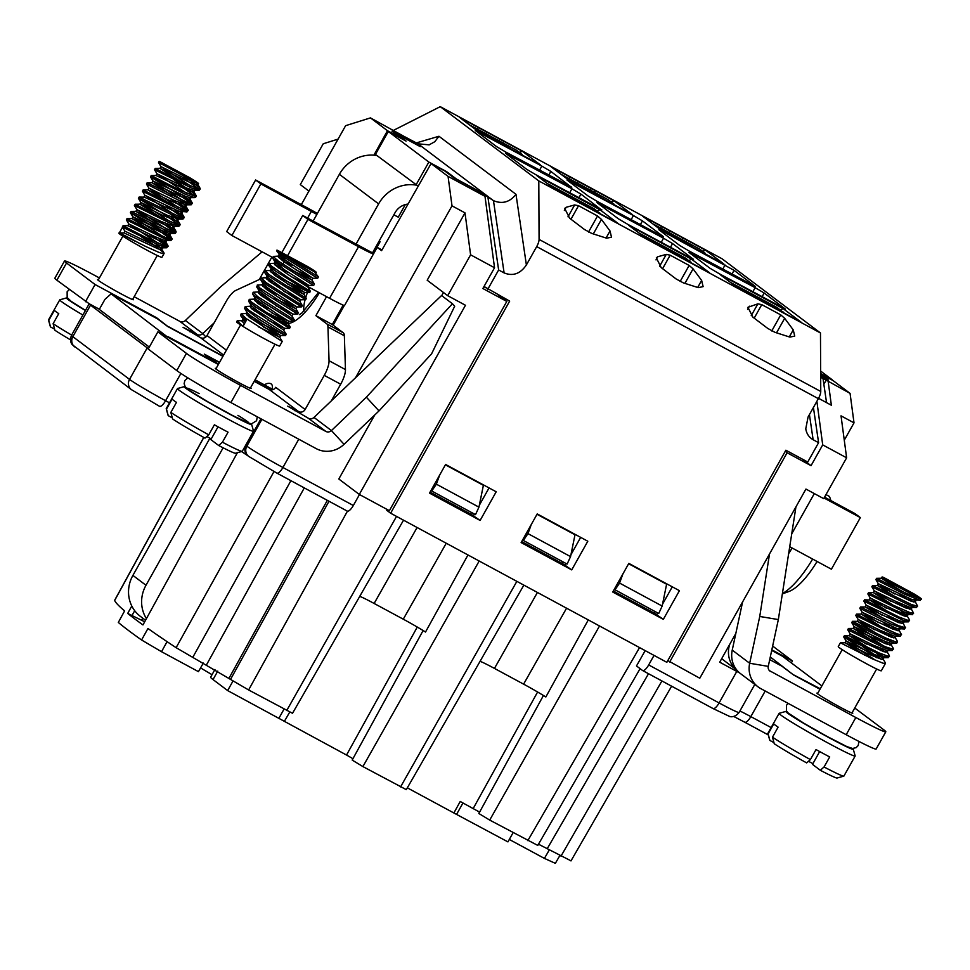 <?xml version="1.0" encoding="UTF-8"?>
<svg xmlns="http://www.w3.org/2000/svg" width="970" height="970" viewBox="0 0 970 970"><rect width="100%" height="100%" fill="white"/><g stroke="black" fill="none" stroke-linecap="round" stroke-linejoin="round"><path stroke-width="1.45" d="M739.686 672.974A32.907 1.552 -150.7 0 1 736.788 671.422L719.704 662.195L735.83 633.459M816.873 401.301L822.705 444.89L811.041 465.673L802.311 459.089M483.872 286.732L485.606 287.678M822.705 444.89L846.628 457.804L823.712 498.653L805.937 489.062L699.782 678.224L667.821 660.57M464.994 212.866L452.008 205.846L448.067 176.382L484.988 196.316L494.53 267.744L470.608 254.831L464.994 212.866L427.188 280.233L447.691 295.668L465.467 305.271L359.3 494.433L389.382 510.681L506.801 301.44L498.071 294.868M443.472 292.491L441.702 295.644M374.711 415.014L338.809 478.998L359.3 494.433M378.991 410.928L366.369 397.191L452.444 303.743L454.7 306.205L431.601 353.82L378.991 410.928L344.059 444.308A24.674 23.28 -53 0 1 316.22 448.637L230.884 402.562L240.536 385.369L325.871 431.444L308.436 418.3L287.69 406.163L298.59 411.583A4.935 4.656 127 0 0 305.113 409.498L275.674 387.321A4.935 4.656 127 0 1 269.163 389.406L254.188 381.319M484.988 196.316L477.143 190.399L453.899 177.85L444.733 170.95L431.068 163.566L381.574 250.66L377.209 247.374L371.389 257.656M494.53 267.744L482.878 288.526L506.801 301.44M792.526 674.174L770.289 656.981M821.869 685.911L782.499 656.253L771.696 650.421M792.951 674.502L820.268 688.761M645.195 650.627L636.49 665.941L642.479 670.452A8.221 2.704 118.4 0 0 642.589 670.525A8.221 2.704 118.4 0 0 648.688 664.935L654.035 655.405M513.094 832.709L507.94 841.887L453.875 812.981L460.229 801.475L479.592 812.12M407.327 787.846L453.875 812.981M480.017 661.431L406.297 789.641L362.901 766.579L352.195 760.08L423.114 630.536M417.27 627.056L346.532 755.036L352.959 758.698M346.532 755.036L227.635 690.567L213.024 679.57A58.406 2.752 29.3 0 1 210.635 677.181L214.952 669.494M200.572 667.906A58.406 2.752 29.3 0 0 212.042 674.683M537.78 845.416L489.704 820.087L478.84 813.503L543.442 695.49M588.293 619.915L545.843 696.981A23.947 1.128 29.3 0 0 523.606 684.141L494.457 668.415A23.947 1.128 29.3 0 0 479.992 661.431L523.861 585.14M559.86 855.54L555.349 863.336L544.412 858.401L509.311 839.45M544.412 858.401L549.347 849.865M570.942 860.802L538.483 844.203M791.738 533.827L814.315 493.584M844.276 440.198L854.012 422.859L850.072 393.383L820.693 377.112M846.628 457.804L841.026 415.839L854.012 422.859M811.041 465.673L787.106 452.76L669.7 661.989M787.106 452.76L785.239 451.341M820.693 377.294L823.009 378.542L826.549 402.623L818.547 398.306L831.363 405.242L828.198 381.574M850.072 393.383L833.072 380.579L820.668 373.887M820.681 375.851L828.55 380.094L820.668 374.153M826.234 380.107L823.857 384.338M462.981 802.966L456.664 814.206M284.319 721.45L289.727 712.101M203.797 437.458L114.666 600.454A489.571 23.062 29.3 0 0 124.609 610.906L118.316 622.449A489.438 23.05 -150.7 0 0 141.584 639.994L147.949 628.499A489.571 23.062 29.3 0 0 176.116 647.681L248.623 689.961L292.516 713.289L359.688 596.477A23.947 1.128 -150.7 0 1 374.129 603.461L403.277 619.187A23.947 1.128 -150.7 0 1 425.515 632.028L467.976 554.961M167.083 641.655L161.517 651.707L198.45 671.652L203.3 663.068M161.517 651.707L141.584 639.994M359.482 494.53L353.335 505.503A8.221 2.704 118.4 0 1 347.248 511.093A8.221 2.704 118.4 0 1 347.127 511.02L276.947 473.142M237.383 452.711L142.966 624.935A489.571 23.062 -150.7 0 1 127.7 613.44L144.7 621.77M233.042 680.94L227.635 690.567M127.7 613.44L131.787 605.995M131.896 615.707L134.709 610.7M142.748 618.169L141.644 620.133M255.049 379.791L272.291 389.176M355.566 377.706L452.008 205.846M148.41 348.703A32.907 1.552 -150.7 0 1 147.222 347.854L90.537 305.138A32.907 1.552 -150.7 0 1 89.191 303.792A32.907 1.552 -150.7 0 1 89.216 303.768L56.878 280.197L66.53 263.003A49.349 2.328 -150.7 0 1 64.505 260.991A49.349 2.328 -150.7 0 1 94.466 275.286L99.401 277.953M259.269 279.542L271.867 257.086M301.306 204.646L345.623 125.676L370.455 117.891L387.466 130.707L401.131 138.092L391.977 131.192L415.221 143.742L409.34 139.304L370.455 117.891M308.909 191.09L300.312 184.603L323.24 143.766L338.081 139.11M447.691 295.668L470.608 254.831M344.326 305.489L333.183 325.192M448.067 176.382L431.068 163.566M167.689 337.148L111.126 293.837L104.93 299.366L99.304 309.394L149.319 347.09M99.376 309.248L89.216 303.768M373.911 155.176L387.466 130.707M167.81 336.554L214.297 361.652L204.27 354.099L219.559 362.343M254.31 381.101L270.557 389.879M111.126 293.837L157.625 318.936L167.652 326.49L222.93 356.342M381.974 249.945L377.209 247.374M379.1 241.118L380.119 241.675L379.185 240.972M380.119 241.675L373.438 253.679M284.052 709.082L278.911 718.249M253.522 431.25L242.27 451.305A43.601 2.049 -150.7 0 1 242.173 451.365A43.601 2.049 -150.7 0 1 222.433 442.211L228.059 432.183A43.601 2.049 29.3 0 1 214.382 424.799L208.756 434.839A43.601 2.049 -150.7 0 1 170.841 412.408L176.467 402.38A43.601 2.049 29.3 0 1 172.114 399.094L166.476 409.122A43.601 2.049 -150.7 0 1 166.222 408.746A43.601 2.049 -150.7 0 1 166.222 408.637L177.486 388.57A43.601 2.049 29.3 0 0 214.503 411.704A43.601 2.049 29.3 0 0 253.522 431.25A43.601 2.049 29.3 0 0 253.534 431.141L251.642 424.436A38.667 1.819 -150.7 0 1 217.025 407.194A38.667 1.819 -150.7 0 1 184.288 386.642A38.667 1.819 -150.7 0 1 185.234 386.812M172.32 417.876L168.259 415.681L166.476 409.122M170.841 412.408L172.612 418.967A38.667 1.819 29.3 0 0 205.01 438.125L208.756 434.839M222.433 442.211L218.686 445.509L210.854 439.604L218.032 426.8M211.254 438.889L206.852 436.512M218.686 445.509A38.667 1.819 29.3 0 0 235.467 453.245L242.173 451.365M251 423.708A38.667 1.819 -150.7 0 1 251.642 424.436M184.288 386.642L177.571 388.509A43.601 2.049 29.3 0 0 177.486 388.57M237.917 415.354A35.369 1.661 -150.7 0 1 239.929 419.27A35.369 1.661 -150.7 0 1 194.788 393.929A35.369 1.661 -150.7 0 1 199.189 393.614M314.522 271.83L284.549 255.607L318.427 276.935L314.522 271.83A20.564 0.97 29.3 0 0 316.268 272.364A20.564 0.97 29.3 0 0 307.041 266.204L277.517 250.308A24.674 1.164 29.3 0 0 276.814 250.224A24.674 1.164 29.3 0 0 284.549 255.607M285.289 260.324L278.814 257.583M290.551 269.49L311.976 280.015L284.125 261.924L278.366 257.05L278.669 256.116L273.346 256.419L277.578 260.627L314.401 284.101L311.964 279.99M281.264 267.49L274.801 264.749M274.668 263.282L269.357 263.537L271.345 266.022L287.993 277.59L310.376 291.267L307.951 287.156L287.447 274.134L274.946 264.907L274.073 263.549L275.237 263.331L282.234 265.756M277.25 274.656L270.775 271.915M282.512 283.822L303.937 294.346L275.31 275.686L270.169 271.139L270.63 270.448L265.331 270.703L268.726 274.328L306.362 298.433L305.647 299.718M273.225 281.821L266.75 279.081M266.617 277.614L261.294 278.099L266.423 282.803L302.337 305.598L299.803 301.403L269.054 281.142L266.059 277.808L268.253 277.893M269.199 288.987L262.737 286.247M262.603 284.78L257.292 285.034L259.948 288.078L298.311 312.764L295.886 308.666L266.544 289.484L262.033 285.265L264.24 285.059M265.186 296.153L258.711 293.413M258.578 291.946L253.243 292.249L257.499 296.468L294.298 319.93L291.618 315.626L260.457 295.013L258.02 292.14L260.215 292.225M261.16 303.319L254.686 300.579M254.552 299.099L249.254 299.366L251.254 301.852L267.914 313.431L290.272 327.096L287.847 322.998L257.826 303.307L253.958 299.439L256.189 299.39M257.147 310.485L250.672 307.745M250.527 306.265L245.228 306.52L248.635 310.17L286.247 334.262L283.361 329.812L251.909 308.921L249.981 306.471L252.176 306.556M253.121 317.651L246.647 314.911M246.501 313.431L241.19 313.928L246.344 318.657L282.234 341.428L279.736 337.269L249.157 317.142L245.956 313.637L248.15 313.722M244.452 323.737L241.954 321.167L242.488 320.597L237.189 320.852L243.009 326.32L246.307 320.427L240.608 315.553L241.203 313.686M242.488 320.597L244.137 320.888M258.384 326.805L279.809 337.342L280.791 335.596L250.987 316.062L247.047 312.473L244.622 308.375L245.228 306.52M266.435 312.486L287.847 323.01L288.83 321.264L271.636 312.764M274.474 298.154L295.886 308.69L296.868 306.944L279.675 298.433M270.63 270.448L272.279 270.727M278.669 256.116L286.259 258.602M250.248 317.978L285.532 335.547L260.045 319.87L244.622 308.387M254.261 310.812L264.749 315.686M267.611 319.93L284.489 328.333L289.557 328.381L255.401 306.859L248.732 301.355L249.241 299.354M258.287 303.646L268.763 308.521M294.298 319.93L293.583 321.216L262.846 302.082L253.837 295.365L252.515 293.667L253.267 292.188M262.312 296.481L272.788 301.355M256.686 286.877L259.62 291.63L271.685 300.627L292.843 314.098L297.596 314.05L264.519 293.292L257.038 287.362L257.292 285.022M266.326 289.315L276.814 294.189M296.844 306.944L301.609 306.884L266.423 284.61L260.712 279.724L261.306 277.869M270.351 282.149L280.839 287.023M264.725 272.546L267.975 277.626L280.718 286.95L300.894 299.779L305.635 299.718L268.605 276.086L264.737 272.558L265.331 270.703M274.377 274.983L308.424 291.934M268.751 265.38L273.479 271.77L282.415 278.244L304.907 292.613L309.66 292.552L275.48 271.018L268.835 265.525L269.357 263.537M278.39 267.817L288.878 272.691M312.449 284.78L277.529 262.409L272.776 258.226L273.37 256.371M282.415 260.651L292.904 265.537M316.475 277.602L284.598 257.438L277.141 251.533L276.814 250.224M276.789 251.048L282.088 257.899L312.837 278.16L295.765 269.769M275.08 261.73L284.21 269.575L308.933 285.447L291.74 276.935M304.895 292.613L287.726 284.101M299.912 301.512L300.894 299.779L283.701 291.267M264.47 283.155L263.137 283.822L268.508 288.466L296.868 306.932M292.831 314.11L275.662 305.598M256.419 297.487L254.977 297.56L256.432 299.609L275.832 313.092L288.83 321.264L293.57 321.216M248.635 301.209L251.327 305.671L257.499 310.739L284.61 328.26L283.834 330.176M286.259 334.262L285.532 335.547L280.779 335.608L263.597 327.096M240.596 315.541L245.422 322.004M237.177 320.852L236.607 321.882A24.674 1.164 29.3 0 0 257.559 334.965A24.674 1.164 29.3 0 0 279.651 346.035L282.234 341.428M166.222 408.746L168.113 415.451A38.667 1.819 29.3 0 0 168.259 415.681M70.446 339.815A38.667 1.819 -150.7 0 1 54.89 330.249L53.12 323.689A43.601 2.049 29.3 0 0 71.634 335.087M82.886 315.02A43.601 2.049 -150.7 0 1 59.764 299.851L48.5 319.918A43.601 2.049 29.3 0 0 48.5 320.027A43.601 2.049 29.3 0 0 48.755 320.403L54.393 310.364A43.601 2.049 -150.7 0 0 58.746 313.649L53.12 323.689M48.755 320.403L50.537 326.963L54.599 329.157M67.512 298.081A38.667 1.819 29.3 0 0 66.566 297.911A38.667 1.819 29.3 0 0 85.433 310.497M59.764 299.851A43.601 2.049 -150.7 0 1 59.849 299.791L66.566 297.911M126.718 236.935A19.739 0.934 -150.7 0 1 134.83 241.106M190.69 180.869L199.481 187.574L199.941 189.162L197.431 188.665L179.208 180.699L155.224 168.404L154.497 169.689M173.703 179.62L191.345 191.357L196.134 195.564L195.2 196.292L179.608 189.975L151.211 175.57L155.976 175.509L191.272 191.854L193.83 192.06L192.606 190.229M182.651 195.2L192.108 202.73L192.121 203.421L190.071 203.203L185.791 201.699L147.197 182.748L151.963 182.675M178.625 202.366L188.095 209.896L187.562 210.66L184.579 209.908L165.627 201.457L143.16 189.902L142.445 191.187L177.922 208.829L186.543 211.921L188.204 210.478M174.612 209.532L184.07 217.062L182.615 217.68L178.759 216.419L139.147 197.068L144.336 197.165L178.407 213.097L181.766 213.558L180.541 211.727M170.587 216.698L179.377 223.403L179.826 224.991L177.304 224.494L159.068 216.516L135.121 204.233L139.935 204.185L161.929 215L176.188 220.772L177.716 220.772L177.219 219.608L171.557 214.964M166.561 223.864L176.019 231.393L175.073 232.109L171.641 231.102L131.095 211.399L135.861 211.339L170.962 227.623L173.715 227.889L172.502 226.058M149.574 222.615L164.185 232.169L172.005 238.559L172.005 239.25L169.956 239.02L165.664 237.517L152.508 231.551L127.082 218.565L132.005 218.553L165.446 234.291L168.55 235.189L169.58 234.473L163.506 229.296M158.522 238.196L167.98 245.725L167.446 246.489L164.463 245.725L145.488 237.262L123.057 225.731L127.822 225.67L159.65 240.79L165.47 242.379L164.463 240.39M141.535 236.947L155.006 245.701L163.954 252.891L162.499 253.51L158.631 252.248L145.924 246.586L119.031 232.897L124.148 232.958L158.074 248.853L160.862 249.569L161.541 248.805L155.467 243.628M161.941 246.368L162.645 247.617L161.347 247.762L153.369 244.876L124.887 231.139L123.942 232.994L119.358 233.042M151.89 231.26L132.162 218.783L132.805 216.771L162.366 236.134M155.903 224.094L135.873 211.387L136.819 209.605L161.044 221.439L174.151 226.337M159.929 216.928L139.862 204.185L140.844 202.439L170.405 221.803M167.968 202.597L147.913 189.853M143.172 189.902L147.937 189.841L168.877 200.16L183.754 206.331L185.634 206.525L185.5 205.555L179.595 200.632M171.993 195.431L151.926 182.687L181.184 196.728L188.786 199.383L189.841 199.105L188.592 197.395M180.032 181.099L159.977 168.356L193.139 183.96L197.844 184.906L196.631 183.063M196.801 183.112A20.564 0.97 -150.7 0 0 198.547 183.645A20.564 0.97 -150.7 0 0 189.32 177.474L159.808 161.59A24.674 1.164 -150.7 0 0 159.092 161.505A24.674 1.164 -150.7 0 0 166.791 166.864L196.801 183.112L181.936 176.94L160.947 166.61L190.508 185.973M122.547 227.162L124.924 231.248L122.329 227.016L157.795 244.646L166.428 247.75L168.101 246.307M166.585 246.21L150.204 234.461M170.865 240.608L163.7 240.16L154.048 236.243L128.78 223.937L126.355 219.85L164.148 238.474L170.865 240.608L172.126 239.141M170.599 239.044L158.231 229.914L130.38 212.685L164.585 229.781L173.982 233.346L175.424 233.249L176.152 231.975M174.624 231.879L158.243 220.141M166.391 228.968L136.988 209.75L134.393 205.519L171.072 223.67L178.88 226.277L180.165 224.81M178.638 224.713L167.555 216.443L138.419 198.353L177.292 217.413L182.918 219.111L184.191 217.644M182.663 217.547L166.282 205.798M186.689 210.381L170.308 198.644M147.173 182.736L146.458 184.021L178.031 199.929L188.835 204.355L191.248 204.755L192.23 203.312M190.702 203.215L178.31 194.073L150.483 176.855L184.724 193.964L194.097 197.516L195.528 197.431L196.255 196.146M194.727 196.049L178.347 184.312M186.495 193.139L157.043 173.885L154.509 169.702L191.199 187.853L198.995 190.459L200.269 188.98M198.753 188.883L182.372 177.146M160.959 166.634L158.559 162.536L166.791 166.864M194.109 189.041L194.8 190.314M199.008 190.459L194.121 190.508L187.101 188.216L156.934 173.775M194.982 197.613L190.217 197.686L185.816 196.461L152.908 180.941L182.469 200.305M186.216 204.852L174.515 200.584L148.883 188.107L178.456 207.471M186.943 211.945L178.492 211.06L144.869 195.273L174.43 214.637M177.74 220.723L178.722 218.977L167.495 215.364L140.844 202.439L138.419 198.353L139.134 197.068M169.98 232.036L170.126 233.503L165.446 232.194L132.805 216.771L130.38 212.685L131.095 211.399M165.967 239.202L166.658 240.475M127.81 225.67L128.78 223.937L158.34 243.3M123.942 232.994L124.924 231.248M122.487 227.271L119.334 232.897M164.088 253.473L161.929 257.317A24.674 1.164 -150.7 0 1 139.838 246.247A24.674 1.164 -150.7 0 1 118.886 233.152L119.031 232.897M120.147 233.443A24.674 1.164 -150.7 0 1 140.553 243.979M50.537 326.963A38.667 1.819 -150.7 0 1 50.392 326.732L48.5 320.027M327.945 326.902L344.362 335.765A16.454 5.408 -61.6 0 0 343.259 332.783L326.854 323.919A16.454 5.408 118.4 0 1 327.945 326.902L329.048 360.731A16.454 5.408 118.4 0 1 324.259 375.366L305.113 409.498M324.259 375.366L340.676 384.217A16.454 5.408 -61.6 0 0 345.453 369.582L329.048 360.731M263.44 277.65A16.454 5.408 118.4 0 1 265.344 277.626M262.142 251.836L220.299 287.108L185.379 320.488L202.815 333.632A4.935 4.656 -53 0 1 197.249 334.504L183.039 327.302L200.487 337.645A4.935 4.656 127 0 0 207.01 335.559L226.168 301.427A16.454 5.408 118.4 0 1 235.771 290.43L260.748 278.863M416.239 185.124A36.193 34.144 127 0 0 389.952 191.32A36.193 34.144 127 0 0 378.615 203.882L339.379 174.309L316.863 214.431L260.857 183.924L231.903 235.516L272.715 257.547M216.116 368.479A20.564 0.97 29.3 0 0 215.267 368.321A20.564 0.97 29.3 0 0 216.104 369.158A20.564 0.97 29.3 0 0 235.722 380.895A20.564 0.97 29.3 0 0 251.133 388.449A20.564 0.97 29.3 0 0 250.551 387.806M132.829 299.087A20.564 0.97 -150.7 0 1 133.411 299.73A20.564 0.97 -150.7 0 1 115.006 290.503A20.564 0.97 -150.7 0 1 97.546 279.59A20.564 0.97 -150.7 0 1 98.394 279.76M205.87 336.954L202.815 333.632L214.176 322.78M366.369 397.191L331.437 430.571A4.935 4.656 -53 0 1 325.871 431.444M344.059 444.308L331.437 430.571L314.001 417.427L441.544 295.535L452.444 303.743M223.124 447.8L145.985 585.262A32.907 31.04 -53 0 0 146.434 618.617M145.524 620.266L140.444 616.435A32.907 31.04 -53 0 1 132.902 575.404L209.92 438.173M168.271 326.829L156.619 317.748L95.084 284.525L66.53 263.003M223.052 356.123L168.392 326.611M134.151 296.711L179.814 321.361L197.249 334.504M185.379 320.488A4.935 4.656 -53 0 1 179.814 321.361M64.505 260.991L54.853 278.196A49.349 2.328 29.3 0 0 56.878 280.197M85.433 301.731L95.084 284.525M314.001 417.427A4.935 4.656 -53 0 1 308.436 418.3M219.438 362.562L207.629 356.184L218.444 364.332M218.359 364.49L157.867 331.849L186.434 353.371L176.782 370.564A49.349 2.328 29.3 0 0 230.884 402.562M240.536 385.369A49.349 2.328 -150.7 0 1 186.434 353.371M176.782 370.564L148.216 349.042L157.867 331.849M340.676 384.217L331.328 400.865M344.362 335.765L345.453 369.582M343.186 305.126L332.298 324.526L343.259 332.783M332.298 324.526L315.893 315.662L326.854 323.919M326.55 296.674L315.893 315.662M408.043 204.076A16.454 15.52 127 0 0 395.02 212.733L372.504 252.867A24.674 1.164 -150.7 0 1 373.523 253.873A24.674 1.164 -150.7 0 1 358.536 246.719L307.939 219.414L287.787 255.34M284.319 261.512L282.743 264.313M307.939 219.414L302.713 215.473L282.003 252.37M275.929 263.197L275.007 264.834M373.523 253.873L344.568 305.465A24.674 1.164 -150.7 0 1 329.582 298.311L302.3 283.592M372.504 252.867L302.713 215.473M378.615 203.882L356.026 244.137M376.906 155.527A36.193 34.144 127 0 0 350.703 161.748A36.193 34.144 -53 0 0 339.379 174.309M265.683 277.832L268.011 279.578M273.006 283.349L276.644 286.089L277.117 285.253M317.396 213.485A23.037 1.079 29.3 0 0 307.587 208.029L255.619 179.983L260.857 183.924M277.614 260.19L275.783 259.208M231.903 235.516L226.677 231.575L255.619 179.983M272.182 389.855A16.454 5.408 -61.6 0 0 271.321 384.035A32.907 10.803 -61.6 0 0 270.86 383.744A32.907 10.803 -61.6 0 0 264.313 384.872M808.483 761.28L812.896 763.657M819.674 751.568L812.496 764.372L820.317 770.277L824.063 766.979A43.601 2.049 29.3 0 0 843.815 776.133A43.601 2.049 29.3 0 0 843.9 776.073L855.164 756.006A43.601 2.049 -150.7 0 1 822.499 740.001A43.601 2.049 -150.7 0 1 780.911 715.12A43.601 2.049 -150.7 0 1 779.128 713.338A43.601 2.049 -150.7 0 1 779.213 713.277L785.918 711.398A38.667 1.819 29.3 0 0 787.422 713.035A38.667 1.819 29.3 0 0 825.082 735.527A38.667 1.819 29.3 0 0 853.273 749.204A38.667 1.819 29.3 0 0 852.63 748.476M774.254 743.735L772.484 737.176A43.601 2.049 29.3 0 0 810.399 759.595L806.652 762.893A38.667 1.819 -150.7 0 1 774.254 743.735M779.128 713.338L767.864 733.405A43.601 2.049 29.3 0 0 767.864 733.514A43.601 2.049 29.3 0 0 768.119 733.89L773.757 723.85A43.601 2.049 -150.7 0 0 775.285 725.148A43.601 2.049 -150.7 0 0 778.11 727.136L772.484 737.176M768.119 733.89L769.901 740.449L773.963 742.644M810.399 759.595L816.025 749.567A43.601 2.049 -150.7 0 0 829.702 756.952L824.063 766.979M786.876 711.568A38.667 1.819 29.3 0 0 785.918 711.398M853.273 749.204L855.164 755.909A43.601 2.049 -150.7 0 1 855.164 756.006M769.901 740.449A38.667 1.819 -150.7 0 1 769.756 740.219L767.864 733.514M920.797 599.048L905.725 593.058L876.601 578.314L875.874 579.599L903.931 593.87L919.754 600.297L921.5 599.145A24.674 1.164 -150.7 0 1 920.797 599.048L891.272 583.164A20.564 0.97 -150.7 0 1 882.045 577.005A20.564 0.97 -150.7 0 1 883.803 577.538L913.813 593.785A24.674 1.164 -150.7 0 1 921.5 599.145M908.041 597.932L913.752 602.043M915.074 601.376L917.584 606.104L911.715 604.649L872.576 585.48L877.704 585.54L911.642 601.436L915.195 601.97L913.982 600.139M904.016 605.098L909.727 609.208M911.06 608.542L913.607 613.21L910.381 612.785L891.782 604.565L868.55 592.646L873.339 592.585L905.956 608.02L911.109 609.208L909.957 607.305M900.002 612.264L905.701 616.374M909.46 619.806L908.284 620.485L899.069 617.041L864.537 599.812L869.908 599.993L904.21 615.974L906.659 616.496L907.035 615.72L900.972 610.542M895.977 619.43L901.688 623.54M903.021 622.885L905.349 627.699L898.584 625.723L860.511 606.977L865.398 606.941L898.656 622.619L903.131 623.467L901.918 621.637M891.963 626.596L897.662 630.706M898.996 630.051L901.542 634.707L897.492 633.992L878.189 625.323L856.498 614.143L861.263 614.083L892.824 629.093L898.838 630.803L897.893 628.803M887.938 633.762L893.649 637.872M897.395 641.291L897.48 641.934L895.662 641.849L885.707 637.957L852.472 621.309L857.516 621.346L891.297 637.193L895.092 637.799L893.879 635.968M883.912 640.928L889.623 645.038M893.382 648.457L893.006 649.233L885.392 646.747L848.447 628.475L853.212 628.414L885.586 643.74L890.969 645.062L889.854 643.134M879.899 648.093L885.598 652.204M889.357 655.623L888.168 656.302L878.941 652.859L844.433 635.641L849.708 635.774L883.9 651.731L887.053 652.119L885.828 650.288M862.9 646.844L881.584 659.37M885.331 662.789L885.234 663.529L882.942 663.165L872.285 658.824L840.408 642.807L845.246 642.758L867.568 653.719L881.609 659.37L883.027 659.297L882.421 658.072L876.844 653.537M840.408 642.807L838.25 646.65A24.674 1.164 -150.7 0 0 839.256 647.645A24.674 1.164 -150.7 0 0 862.791 661.734A24.674 1.164 -150.7 0 0 881.293 670.803L885.452 663.371M865.216 655.49L845.149 642.746L846.131 641L875.692 660.364M869.229 648.324L849.174 635.58L850.156 633.834L866.368 644.08M873.255 641.158L853.2 628.414L854.17 626.668L883.743 646.032M877.28 633.992L857.213 621.249L858.195 619.503L874.406 629.748M881.293 626.826L861.239 614.095L862.209 612.337L896.935 628.511L904.44 629.009L905.556 627.541M885.319 619.66L865.264 606.917L866.234 605.171L882.445 615.416M889.332 612.494L869.278 599.751L870.26 598.005L886.471 608.263M893.358 605.328L873.303 592.585L874.273 590.839L890.484 601.085M897.383 598.163L877.329 585.419L878.299 583.673L894.51 593.931M901.397 590.997L881.342 578.253L891.272 583.164M877.062 657.89L843.706 636.926L883.076 656.181L888.217 657.684L889.478 656.205M881.087 650.724L871.581 644.371M892.242 650.518L887.004 650.543L873.655 645.341L850.156 633.834L847.731 629.76L883.803 647.657L892.024 650.506L893.503 649.039M885.113 643.559L851.745 622.594L854.182 626.693M852.472 621.309L851.757 622.594L883.985 638.806L894.461 643.025L896.644 643.292L897.517 641.873M889.126 636.393L879.62 630.039M900.281 636.187L894.655 636.15L880.614 630.512L858.195 619.503L855.77 615.429L890.63 632.792L899.639 636.126L901.542 634.707M893.152 629.227L883.646 622.873M878.432 622.582L862.294 612.422L859.796 608.263L890.666 623.843L904.295 629.021M897.177 622.061L887.659 615.707M866.246 605.195L863.809 601.097L903.203 620.363L908.32 621.855L909.581 620.376M901.191 614.895L891.685 608.542M912.333 614.689L904.343 613.962L894.134 609.693L870.26 598.017L867.835 593.931L903.931 611.84L912.139 614.689L913.607 613.21M905.216 607.729L895.698 601.376M916.359 607.523L909.775 607.256L894.522 600.818L874.273 590.839L871.86 586.765L910.224 605.62L916.359 607.523L917.62 606.056M909.229 600.563L899.723 594.21M920.372 600.357L911.703 599.387L878.299 583.685M908.32 621.855L903.555 621.915L898.632 620.509L866.234 605.171M899.396 627.614L900.087 628.887L899.117 630.633M896.256 643.352L891.491 643.413L885.489 641.57L854.17 626.668M883.464 657.745L873.109 654.071L846.131 641L843.706 636.926L844.421 635.641M843.815 776.133L837.11 778.013A38.667 1.819 -150.7 0 1 820.317 770.277M852.181 712.574A20.564 0.97 -150.7 0 1 852.775 713.217A20.564 0.97 -150.7 0 1 834.37 703.99A20.564 0.97 -150.7 0 1 816.91 693.089A20.564 0.97 -150.7 0 1 817.759 693.247M758.067 686.857L740.619 673.713A24.674 23.28 127 0 1 732.241 650.118L749.677 663.262L768.264 666.378L778.34 619.575L759.752 616.459L749.677 663.262A24.674 23.28 127 0 0 758.067 686.857A24.674 23.28 127 0 0 760.856 688.651L846.192 734.714L855.843 717.521L769.452 670.658M778.34 619.575L795.946 506.849M771.829 649.827L792.441 660.958L772.641 646.044M791.35 662.91L792.441 660.958M768.264 666.378A4.935 4.656 127 0 0 770.507 671.446M855.843 717.521A49.349 2.328 29.3 0 0 885.804 731.816A49.349 2.328 29.3 0 0 883.791 729.804L854.74 708.015M769.719 659.612L781.929 666.196L793.69 675.059L819.989 689.258M885.804 731.816L876.152 749.01A49.349 2.328 -150.7 0 1 846.192 734.714M824.063 498.022L860.354 517.604L855.128 513.663L824.548 497.161M860.354 517.604L831.411 569.196L789.726 546.704M721.656 658.715L737.006 670.282A24.674 23.28 -53 0 1 729.719 644.347M830.647 499.974L830.769 500.52A57.582 18.915 -61.6 0 0 830.647 499.974A57.582 18.915 -61.6 0 0 829.253 496.361L825.991 494.591M792.126 547.989A57.582 18.915 118.4 0 1 788.634 553.64M817.067 561.46A49.349 16.211 118.4 0 1 789.034 591.445L782.353 593.895M782.402 593.591A57.582 18.915 -61.6 0 0 812.63 559.059M638.83 232.909L686.032 258.396L691.27 262.894M691.489 262.506L677.824 255.134A16.454 0.776 29.3 0 0 654.556 242.573L644.274 237.019M730.446 282.367L777.649 307.854L782.887 312.352M783.105 311.964L769.44 304.58A16.454 0.776 29.3 0 0 746.172 292.018L735.89 286.477M691.986 246.732L705.251 253.897M705.493 253.473L699.819 249.193L652.616 223.706M667.918 233.746L668.16 233.321A16.454 0.776 -150.7 0 1 677.909 238.087A16.454 0.776 -150.7 0 1 692.228 246.307M658.278 227.986L668.16 233.321M600.369 197.286L613.634 204.44M613.877 204.015L608.214 199.747L561 174.26M576.313 184.288L576.556 183.863A16.454 0.776 -150.7 0 1 586.292 188.641A16.454 0.776 -150.7 0 1 600.612 196.849M566.674 178.529L576.556 183.863M508.765 147.828L522.03 154.994M522.26 154.557L516.598 150.289L469.383 124.803M484.697 134.842L484.939 134.418A16.454 0.776 -150.7 0 1 494.676 139.183A16.454 0.776 -150.7 0 1 509.007 147.404M475.058 129.083L484.939 134.418M547.213 183.463L594.428 208.95L599.654 213.448M599.872 213.048L586.219 205.676A16.454 0.776 29.3 0 0 562.939 193.115L552.67 187.574M813.418 407.473L818.595 442.672L813.127 439.725C809.053 437.397 806.591 433.76 805.767 428.825L808.071 417.003L818.365 398.658A8.221 2.704 -61.6 0 0 820.753 391.468L820.474 332.977L721.947 258.711L440.259 106.664L538.799 180.917L539.077 239.42A8.221 2.704 118.4 0 1 536.689 246.61L526.383 264.955C520.344 273.807 512.912 276.462 504.109 272.909L493.463 200.657L418.034 143.815L429.237 144.857M416.36 142.905L438.949 136.261L515.991 194.315C509.796 202.196 502.29 204.306 493.463 200.657L480.368 191.963L456.446 179.038L446.624 171.654L428.849 162.051L388.303 131.496L375.438 154.424L418.215 186.179M438.949 136.261L434.79 141.729L428.958 144.942M566.14 207.289L564.71 208.404L569.62 218.214L584.522 229.526L591.761 233.43L606.638 238.196L611.5 237.177L610.021 230.981L601.448 219.402L597.544 215.983L578.544 205.725L574.652 204.937L566.14 207.289L564.37 210.454M610.021 230.981L606.068 238.014M793.242 329.885L784.669 318.305L780.765 314.886L761.777 304.641L757.873 303.84L747.943 307.308L752.841 317.117L767.755 328.43L774.981 332.334L789.859 337.099L794.733 336.093L793.242 329.885L789.301 336.917M749.373 306.193L747.591 309.369M657.757 256.747L656.326 257.85L661.225 267.659L676.138 278.972L683.365 282.876L698.242 287.641L703.117 286.635L701.637 280.427L693.065 268.848L689.149 265.44L670.161 255.183L666.269 254.395L657.757 256.747L655.987 259.911M701.637 280.427L697.685 287.459M571.779 187.21L505.588 151.95L496.579 146.615L475.312 130.501L541.842 166.1L550.851 171.435L571.657 187.428M601.873 209.884L535.683 174.624L526.661 169.289L505.394 153.175L571.924 188.774L580.933 194.109L601.739 210.102M522.466 151.356L459.562 117.406L477.664 131.047L540.557 164.997L522.466 151.356L519.338 152.363M503.66 141.208L502.69 142.942M499.477 139.365L498.568 140.977M486.479 132.356L485.594 133.933M478.368 127.555L477.458 129.168M599.86 209.678L617.951 223.318L599.145 213.17L555.046 189.368L536.956 175.728L599.86 209.678L597.362 211.157M428.849 162.051L415.984 184.979M388.303 131.496L406.078 141.087L396.269 133.69L420.204 146.615L412.565 140.856L412.226 141.475M397.3 132.805L418.034 143.815M480.368 191.963L480.029 192.569M487.995 197.71L498.641 269.963L504.109 272.909M393.371 130.489A8.221 2.704 118.4 0 1 394.014 130.089L440.259 106.664M393.868 214.794L398.258 217.159L405.314 204.585M484.018 286.477L509.662 301.112L390.631 513.215L666.839 662.316L785.87 450.213L807.743 462.023L818.595 442.672M498.641 269.963L487.777 289.302M538.799 180.917L820.474 332.977M688.955 252.418L755.145 287.678L764.166 293.013L785.433 309.127L718.903 273.528L709.894 268.193L688.955 252.418M688.821 250.854L679.8 245.519L658.872 229.744L663.529 231.794L734.084 270.339L755.351 286.453L688.821 250.854M709.567 272.776L691.464 259.135L628.572 225.185L646.663 238.826L709.567 272.776M551.178 166.852L569.269 180.493L632.173 214.443L614.083 200.814L551.178 166.852M693.477 259.342L672.549 243.567L663.541 238.232L597.011 202.633L618.278 218.735L627.287 224.07L693.356 259.56M663.395 236.668L642.467 220.893L633.446 215.558L566.929 179.959L588.196 196.061L597.205 201.396L663.274 236.886M642.795 216.31L660.885 229.951L723.79 263.901L705.687 250.26L642.795 216.31M801.171 322.222L783.081 308.593L720.189 274.631L738.279 288.272L801.171 322.222M387.139 509.468L386.787 510.317L390.631 513.215M783.081 308.593L780.583 310.06M691.464 259.135L688.967 260.615M569.984 177.001L569.075 178.613M578.096 181.802L577.211 183.391M591.082 188.823L590.184 190.435M595.277 190.666L594.307 192.399M614.083 200.814L610.954 201.808M661.588 226.459L660.691 228.071M669.712 231.26L668.827 232.836M682.698 238.268L681.789 239.881M686.893 240.111L685.911 241.845M705.687 250.26L702.571 251.266M820.681 374.893L824.257 377.597L820.681 375.657M820.656 371.074L832.224 379.791L820.668 373.559M496.191 491.778L480.114 520.441L429.516 493.124L445.606 464.472L496.191 491.778M679.424 590.682L663.335 619.345L612.749 592.039L628.827 563.376L679.424 590.682M587.808 541.224L571.73 569.887L521.132 542.582L537.222 513.918L587.808 541.224M480.114 520.441L470.741 513.979M430.086 492.117L470.705 514.039L471.493 512.475M571.73 569.887L562.357 563.437M521.702 541.575L562.321 563.497L563.097 561.921M732.241 650.118L742.62 601.885M759.752 616.459L769.513 553.955M663.335 619.345L653.962 612.882M613.319 591.021L653.938 612.955L654.714 611.379M489.05 487.922L479.325 505.261M474.403 514.039L473.578 515.506M672.283 586.826L662.546 604.164M657.624 612.943L656.799 614.41M580.666 537.368L570.942 554.719M566.007 563.497L565.183 564.964M445.4 464.824L483.387 485.327L478.937 507.152L436.354 484.163L439.701 474.997M436.354 484.163L431.747 491.014L475.506 514.633L478.937 507.152M431.019 490.468L431.747 491.014M537.016 514.282L574.992 534.785L570.554 556.61L527.971 533.621L531.305 524.455M527.971 533.621L523.363 540.472L567.111 564.091L570.554 556.61M522.624 539.914L523.363 540.472M614.968 589.918L619.575 583.079L662.158 606.056L658.727 613.537L614.24 589.372M662.158 606.056L666.608 584.231L628.633 563.728M622.922 573.9L619.575 583.079M765.209 690.992L750.828 716.624A24.674 1.164 29.3 0 0 739.904 710.998M771.138 727.585L750.828 716.624A8.221 2.704 -61.6 0 1 744.742 722.213L733.769 716.478M744.863 722.274L768.252 734.896L744.742 722.213A8.221 2.704 -61.6 0 1 744.62 722.141M642.722 670.585L712.901 708.464A8.221 2.704 -61.6 0 0 713.011 708.536A8.221 2.704 -61.6 0 0 719.097 702.947L648.688 664.935M537.598 692.01L473.214 808.495M527.801 840.65L639.557 647.584M599.521 625.977L489.704 820.087M479.192 561.024L362.901 766.579M516.864 581.357L400.574 786.912M537.428 592.452L494.457 668.415M566.577 608.19L523.606 684.141M560.987 856.146L661.916 680.952M648.518 673.726L547.225 848.714M642.589 670.525L713.011 708.536L729.682 716.466C728.761 716.236 734.132 718.721 739.079 712.477A32.907 1.552 -150.7 0 1 719.097 702.947L736.788 671.422M396.536 516.404L286.72 710.525M248.623 689.961L347.442 511.178M446.248 543.236L403.277 619.187M417.1 527.498L374.129 603.461M359.664 596.477L403.532 520.187M329 501.247L230.593 679.291M273.989 471.541L176.116 647.681M192.763 657.381L290.903 480.683M304.289 487.91L206.525 664.802M229.065 678.139L327.326 500.35M89.191 303.792L71.501 335.317C68.894 342.022 72.835 345.284 72.386 344.762L131.411 389.637A8.221 7.76 -53 0 1 129.531 379.379A32.907 1.552 29.3 0 0 165.591 400.707L169.495 402.817M74.739 346.921A8.221 7.76 -53 0 1 72.847 336.663L129.531 379.379L147.222 347.854M159.395 406.236A8.221 2.704 -61.6 0 0 159.504 406.309A8.221 2.704 -61.6 0 0 165.591 400.707L180.905 373.438M131.411 389.637L159.626 406.369M241.494 451.559L247.859 455.754A8.221 7.76 -53 0 1 245.968 445.497L246.841 446.151A32.907 1.552 29.3 0 0 282.913 467.491L353.335 505.503M245.652 445.266A24.674 1.164 -150.7 0 1 245.968 445.497L260.954 418.797M247.289 455.282A32.907 1.552 29.3 0 0 241.518 451.559M247.859 455.754L248.732 456.421A8.221 7.76 -53 0 1 246.841 446.151L261.912 419.319M276.717 473.008A8.221 2.704 -61.6 0 0 276.826 473.081A8.221 2.704 -61.6 0 0 282.913 467.491L298.772 439.216M217.777 671.107L213.024 679.57M71.501 335.317A32.907 1.552 29.3 0 0 72.847 336.663L90.537 305.138M311.443 211.23L307.587 218.104M316.863 214.431L313.128 221.087M303.877 311.273A32.907 10.803 118.4 0 1 305.101 299.718M305.598 297.948A32.907 10.803 118.4 0 1 307.429 292.576M308.436 290.078A32.907 10.803 118.4 0 1 309.563 287.508M281.13 308.302A49.349 16.211 -61.6 0 0 281.058 309.018M281.433 317.626A49.349 16.211 -61.6 0 0 319.348 292.794M132.902 575.404L145.985 585.262M200.487 337.645L223.633 355.093M189.999 331.837L190.532 330.879M298.59 411.583L269.163 389.406M294.637 410.698L295.171 409.74M358.536 246.719L329.582 298.311M207.01 335.559L226.386 350.17M809.429 414.578L813.127 439.725M515.991 194.315L526.383 264.955M578.544 205.725L570.966 219.232M574.652 204.937L567.996 216.795M597.544 215.983L588.511 232.06M601.448 219.402L593.3 233.915M757.873 303.84L751.216 315.699M761.777 304.641L754.199 318.136M780.765 314.886L771.744 330.964M784.669 318.305L776.521 332.831M666.269 254.395L659.612 266.253M670.161 255.183L662.583 268.69M689.149 265.44L680.128 281.518M693.065 268.848L684.905 283.373M578.811 197.904L580.933 194.109M571.924 188.774L569.596 192.933M509.808 156.594L510.39 155.564M548.729 175.231L550.851 171.435M541.842 166.1L539.514 170.259M479.726 133.921L480.308 132.89M536.689 246.61L818.365 398.658M820.753 391.468L539.077 239.42M670.428 247.362L672.549 243.567M601.424 206.04L602.006 205.01M663.541 238.232L661.201 242.379M640.333 224.688L642.467 220.893M571.342 183.366L571.924 182.348M633.446 215.558L631.118 219.705M731.95 274.134L734.084 270.339M662.959 232.824L663.529 231.794M725.063 265.004L722.735 269.163M762.032 296.808L764.166 293.013M693.041 255.498L693.623 254.467M755.145 287.678L752.817 291.837M537.756 845.464L640.103 668.657M671.616 686.202L570.966 860.923M754.818 684.42L739.079 712.477M114.642 600.309L203.736 437.421M347.248 511.093L276.826 473.081L248.732 456.421M250.284 388.279L275.007 344.229M215.849 368.952L240.572 324.901M306.35 298.421L303.925 294.322L304.919 292.613M252.661 294.043L255.086 298.142M260.7 279.712L263.137 283.81M314.401 284.101L313.686 285.386L308.909 285.447M272.764 258.214L275.201 262.324M318.427 276.935L317.699 278.22L312.922 278.281L311.976 280.015M278.984 254.758L278.123 256.31M274.971 261.924L274.098 263.476M270.945 269.09L270.084 270.642M266.92 276.256L266.059 277.808M262.906 283.422L262.033 284.974M258.881 290.588L258.02 292.14M254.977 297.56L253.994 299.306M250.842 304.919L249.969 306.471M246.816 312.085L245.956 313.637M242.803 319.251L241.93 320.803M308.933 285.447L307.963 287.181M292.855 314.11L291.873 315.844M289.557 328.381L290.272 327.096M297.596 314.05L298.323 312.764M301.621 306.884L302.337 305.598M309.66 292.552L310.376 291.267M257.256 416.809L256.589 420.737L251.715 423.72L249.023 423.332L232.667 415.548L208.465 402.15L190.12 390.922L185.246 386.824L184.13 383.696L184.846 380.507L187.865 377.876M132.563 299.56L157.285 255.498M98.128 280.233L122.85 236.183M200.16 188.41L197.722 184.312M155.236 168.404L160.001 168.344L160.947 166.61M196.134 195.576L193.709 191.478M192.121 202.742L189.683 198.644M188.095 209.908L185.67 205.81M184.07 217.074L181.645 212.976M180.056 224.24L177.631 220.141M176.031 231.406L173.606 227.307M172.017 238.571L169.592 234.473M167.992 245.737L165.567 241.651M163.978 252.903L161.541 248.817M166.84 247.774L162.087 247.835M174.891 233.443L170.126 233.503M178.904 226.277L174.139 226.337M182.93 219.111L178.165 219.184M142.445 191.187L144.869 195.297L143.887 197.007M146.458 184.033L148.895 188.131L147.913 189.841M190.969 204.779L186.204 204.852M151.199 175.57L150.483 176.855L152.921 180.966L151.926 182.675M156.922 173.775L155.952 175.509M198.547 183.645L197.844 184.894M194.703 190.508L193.83 192.06M190.678 197.674L189.805 199.226M186.652 204.84L185.779 206.392M182.639 212.006L181.766 213.558M174.588 226.337L173.727 227.889M170.684 233.309L169.702 235.055M166.549 240.669L165.676 242.221M162.523 247.835L161.663 249.387M122.329 227.016L123.057 225.731M126.355 219.85L127.07 218.565M134.393 205.519L135.121 204.233M158.522 162.523L159.092 161.505M69.294 289.557L67.136 291.752L67.172 297.56L71.125 301.318L85.505 310.364M332.977 325.035L333.668 324.332M299.306 314.716L302.034 312.886L318.536 292.346M788.149 703.383L786.524 705.202L786.512 710.998L788.295 713.108L803.706 723.159L827.058 736.436L846.871 746.585L852.569 748.476L856.158 747.64L858.244 745.481L858.862 741.395M851.927 713.047L876.65 668.997M817.492 693.72L842.215 649.67M876.613 578.314L881.378 578.253L882.045 577.005M909.472 619.806L907.035 615.707M897.408 641.315L894.983 637.217M893.382 648.481L890.957 644.383M889.369 655.647L886.944 651.549M885.343 662.813L882.918 658.715M888.217 657.684L883.452 657.745M875.874 579.599L878.311 583.71M916.068 600.418L915.195 601.97M912.055 607.584L911.182 609.136M908.029 614.75L907.156 616.302M904.004 621.915L903.131 623.467M895.965 636.247L895.092 637.799M891.939 643.413L891.078 644.965M887.926 650.567L887.053 652.119M883.9 657.733L883.027 659.285M847.731 629.748L848.447 628.475M855.77 615.429L856.486 614.143M859.796 608.263L860.511 606.977M863.809 601.097L864.525 599.812M867.835 593.931L868.55 592.646M871.848 586.765L872.576 585.48"/></g></svg>

